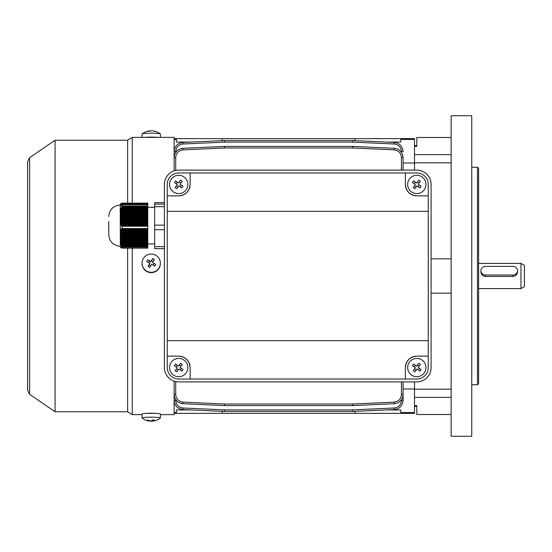 <?xml version="1.0" encoding="UTF-8"?>
<svg xmlns="http://www.w3.org/2000/svg" width="552" height="552" viewBox="0 0 552 552"><rect width="100%" height="100%" fill="white"/><g stroke="black" fill="none" stroke-linecap="round" stroke-linejoin="round"><path stroke-width="0.83" d="M176.412 138.731A6.865 6.865 0 0 1 177.558 138.635L399.627 138.635A6.865 6.865 0 0 1 400.773 138.731M354.984 140.65L354.984 138.635M222.201 138.635L222.201 140.65M517.534 270.721A4.582 4.326 0 0 0 512.953 266.395L485.477 266.395A4.582 4.326 0 0 0 480.902 270.721A4.582 4.326 0 0 0 485.477 275.041L512.953 275.041A4.582 4.326 0 0 0 517.534 270.721L517.534 271.853C517.265 274.572 515.74 276.103 512.953 276.455L485.477 276.455C482.696 276.11 481.171 274.572 480.902 271.853L480.902 270.721M520.964 263.407L524.4 265.388L524.4 286.612L520.964 288.592L520.964 263.407L478.612 263.407M186.058 373.028A9.156 9.156 0 0 0 184.147 360.214A9.156 9.156 0 0 0 171.341 362.126A9.156 9.156 0 0 0 173.252 374.939A9.156 9.156 0 0 0 186.058 373.028M175.605 364.03A14.559 7.279 126.5 0 0 174.991 364.831A14.559 7.279 126.5 0 0 174.404 365.652L177.289 367.784L175.156 370.668A14.559 7.279 36.5 0 0 176.778 371.869L178.91 368.984L181.794 371.123A14.559 7.279 -53.5 0 0 182.408 370.323A14.559 7.279 -53.5 0 0 182.995 369.502L180.111 367.363L182.243 364.479A14.559 7.279 -143.5 0 0 180.628 363.285L178.489 366.169L175.605 364.03M181.332 368.267L180.131 369.888M178.006 370.206L176.385 369.005M176.074 366.88L177.268 365.265M179.393 364.948L181.015 366.148M416.801 356.13A11.447 11.447 0 0 0 405.354 367.577C406.079 360.67 409.894 356.854 416.801 356.13L428.248 356.13L428.248 367.577A11.447 11.447 0 0 1 416.801 379.024L178.703 379.024A11.447 11.447 0 0 1 167.256 367.577L167.256 356.13L178.703 356.13C185.603 356.854 189.419 360.67 190.15 367.577A11.447 11.447 0 0 0 178.703 356.13M428.248 356.13L428.248 184.423A11.447 11.447 0 0 0 416.801 172.976L178.703 172.976A11.447 11.447 0 0 0 167.256 184.423L167.256 195.87L178.703 195.87A11.447 11.447 0 0 0 190.15 184.423C189.419 191.33 185.603 195.146 178.703 195.87M428.248 195.87L416.801 195.87A11.447 11.447 0 0 1 405.354 184.423L405.354 172.976M416.801 195.87C409.894 195.146 406.079 191.33 405.354 184.423M190.15 172.976L190.15 184.423M428.248 211.326L167.256 211.326L167.256 195.87M167.256 211.326L167.256 356.13M428.248 340.674L167.256 340.674M416.684 381.887A14.421 14.421 0 0 0 431.105 367.459L431.105 184.54A14.421 14.421 0 0 0 416.684 170.113L178.813 170.113A14.421 14.421 0 0 0 164.392 184.54L164.392 367.459A14.421 14.421 0 0 0 178.813 381.887L416.684 381.887M405.354 379.024L405.354 367.577M190.15 367.577L190.15 379.024M187.397 142.071L176.412 142.071L190.923 142.071L224.45 140.546L224.526 142.112L182.933 144.003C178.558 144.631 176.157 147.149 175.722 151.552L175.722 152.269M361.077 140.926L364.154 141.064M386.262 142.071L400.773 142.071L400.773 138.635L414.511 138.635L414.511 163.006L403.063 163.006M174.121 412.558L176.412 412.558L176.412 413.365L174.121 413.365M176.412 412.558L176.412 409.929L187.397 409.929M400.773 412.558L414.511 412.558L414.511 413.365L400.773 413.365L400.773 409.929L386.262 409.929L352.728 411.454A1.601 1.601 0 0 1 352.659 411.454L224.526 411.454A1.601 1.601 0 0 1 224.45 411.454L190.923 409.929L176.412 409.929M176.412 142.071L176.412 139.442L174.121 139.442M176.412 139.442L176.412 138.635L174.121 138.635M394.245 402.132L394.321 403.705L352.728 405.589L352.659 404.023L394.245 402.132C398.627 401.504 401.028 398.986 401.456 394.583L403.063 394.556C402.539 399.889 399.627 402.939 394.321 403.705C399.627 402.939 402.539 399.889 403.063 394.556L403.063 381.887L403.063 400.414L403.063 387.787L403.063 388.994L414.511 388.994L414.511 412.558M389.781 409.929L400.773 409.929M400.773 139.442L414.511 139.442M400.773 142.071L389.781 142.071M414.511 170.113L414.511 163.006L414.511 170.113M414.511 388.994L414.511 381.887L414.511 388.994M403.063 157.444L403.063 170.113L403.063 157.444C402.539 152.11 399.627 149.061 394.321 148.295C399.627 149.061 402.539 152.11 403.063 157.444L401.456 157.417C401.028 153.014 398.627 150.496 394.245 149.868L352.659 147.977L352.728 146.411L394.321 148.295L394.245 149.868M182.933 149.868L182.864 148.295C177.558 149.061 174.646 152.11 174.121 157.444C174.646 152.11 177.558 149.061 182.864 148.295L224.45 146.411A1.601 1.601 0 0 1 224.526 146.404L352.659 146.404A1.601 1.601 0 0 1 352.728 146.411A1.601 1.601 0 0 0 352.659 146.404L352.659 147.977L224.526 147.977L182.933 149.868C178.558 150.496 176.157 153.014 175.722 157.417L175.722 170.451M182.933 144.003L182.864 142.437C177.558 143.203 174.646 146.252 174.121 151.586C174.646 146.252 177.558 143.203 182.864 142.437L224.45 140.546A1.601 1.601 0 0 1 224.526 140.546L352.659 140.546A1.601 1.601 0 0 1 352.728 140.546L394.321 142.437C399.627 143.203 402.539 146.252 403.063 151.586C402.539 146.252 399.627 143.203 394.321 142.437L394.245 144.003L352.659 142.112L352.728 140.546M352.728 405.589A1.601 1.601 0 0 1 352.659 405.596L224.526 405.596A1.601 1.601 0 0 1 224.45 405.589L182.864 403.705C177.558 402.939 174.646 399.889 174.121 394.556C174.646 399.889 177.558 402.939 182.864 403.705L182.933 402.132L224.526 404.023L224.45 405.589M394.245 407.997L394.321 409.563C399.627 408.797 402.539 405.748 403.063 400.414C402.539 405.748 399.627 408.797 394.321 409.563L352.728 411.454L352.659 409.888L394.245 407.997C398.627 407.369 401.028 404.851 401.456 400.448L401.456 399.731M224.45 411.454L182.864 409.563C177.558 408.797 174.646 405.748 174.121 400.414C174.646 405.748 177.558 408.797 182.864 409.563L182.933 407.997L224.526 409.888L224.45 411.454A1.601 1.601 0 0 0 224.526 411.454A1.601 1.601 0 0 1 224.45 411.454A1.601 1.601 0 0 0 224.526 411.454L224.526 409.888L352.659 409.888L352.659 411.454A1.601 1.601 0 0 0 352.728 411.454A1.601 1.601 0 0 1 352.659 411.454A1.601 1.601 0 0 0 352.728 411.454M224.45 146.411L224.526 147.977L224.526 146.404M451.136 414.511L416.801 414.511L416.801 405.623L414.511 405.623L414.511 389.174L451.136 389.174M414.511 406.493L416.801 406.493L416.801 414.511M471.746 436.259L471.746 115.741L451.136 115.741L451.136 436.259L471.746 436.259M477.466 167.256L478.612 168.401L478.612 383.599L477.466 384.744L477.466 167.256L471.746 167.256M477.466 384.744L471.746 384.744M451.136 154.663L414.511 154.663L414.511 146.377L416.801 146.377L416.801 137.489L451.136 137.489M414.511 154.663L414.511 162.826L451.136 162.826M451.136 258.833L431.105 258.833M451.136 293.167L431.105 293.167L451.136 293.167M120.322 246.599L120.219 205.027L120.619 203.826L120.322 204.695L120.598 203.909L147.791 203.909L120.598 203.978L120.322 204.868L120.612 204.04L147.791 204.04L120.646 204.109L120.357 205.089L120.695 204.171L147.791 204.171L120.764 204.24L120.474 205.22L120.853 204.309L147.791 204.309L120.964 204.371L120.674 205.351L121.109 204.44L147.791 204.44L121.281 204.509L120.978 205.489L121.488 204.571L147.791 204.509M120.598 216.156L120.598 215.742L147.791 215.742L147.791 216.563L120.598 216.563L120.598 216.156M122.04 206.676L122.04 204.709L147.791 204.709L147.791 206.676L122.04 206.676L121.433 207.076L121.185 207.897L121.737 207.504L120.674 210.374L120.598 215.742M121.488 204.571L121.433 205.62L122.04 204.709M120.612 203.84L147.791 203.84L120.646 203.778M120.695 203.709L147.791 203.709L120.667 203.778M120.853 203.578L147.791 203.578L120.819 203.64M121.109 203.44L147.791 203.44L121.074 203.509M121.488 203.308L147.791 203.308L121.447 203.377M122.04 203.177L147.791 203.177L121.992 203.246M122.316 203.122L147.791 203.122M108.772 221.642L108.772 234.793L108.772 221.642M121.737 207.504L147.791 207.504L147.791 208.325L121.488 208.325M121.281 209.146L147.791 209.146L147.791 209.974L121.109 209.974M120.964 210.795L147.791 210.795L147.791 211.623L120.853 211.623M120.764 212.444L147.791 212.444L147.791 213.272L120.695 213.272M120.646 214.093L147.791 214.093L147.791 214.921L120.612 214.921M120.612 217.391L147.791 217.391L147.791 218.212L120.646 218.212L120.598 216.563M120.695 219.04L147.791 219.04L147.791 219.862L120.764 219.862L120.322 218.668L147.791 218.613L147.791 218.212M120.853 220.69L147.791 220.69L147.791 221.511L120.964 221.511L120.405 220.262L147.791 220.262L147.791 219.862M121.109 222.339L147.791 222.339L147.791 223.16L121.281 223.16L120.564 221.911L147.791 221.911L147.791 221.511M122.04 225.63L147.791 225.63L147.791 229.135L122.04 229.135L122.316 226.265L122.04 225.63L121.433 226.03L121.185 225.209L147.791 225.209L147.791 223.16M121.737 229.887L147.791 229.887L147.791 230.646L121.488 230.646L121.737 229.887L121.185 229.377L147.791 229.135M121.281 231.405L147.791 231.405L147.791 232.164L121.109 232.164L120.812 230.895L147.791 230.646M120.964 232.923L147.791 232.923L147.791 233.682L120.853 233.682L120.564 232.406L147.791 232.164M120.764 234.434L147.791 234.434L147.791 235.193L120.695 235.193L120.405 233.924L147.791 233.682M120.646 235.952L147.791 235.952L147.791 236.711L120.612 236.711L120.322 235.442L147.791 235.193M120.598 237.47L147.791 237.47L147.791 238.222L120.598 238.222L120.612 236.711M120.612 238.982L147.791 238.982L147.791 239.74L120.646 239.74L120.598 238.222M120.695 240.499L147.791 240.499L147.791 241.258L120.764 241.258L120.357 239.982L147.791 239.74M120.853 242.017L147.791 242.017L147.791 242.77L120.964 242.77L120.474 241.5L147.791 241.258M121.109 243.529L147.791 243.529L147.791 244.288L121.281 244.288L120.674 243.018L147.791 242.77M120.667 247.489L120.322 246.585L120.764 247.627L120.405 246.709L120.853 247.689L120.564 246.841L121.109 247.82L120.812 246.979L121.488 247.958L121.185 247.11L122.316 248.138L122.04 246.558L147.791 246.558L147.791 248.145L122.434 248.138M147.791 207.504L147.791 206.676M147.791 209.146L147.791 208.325M147.791 210.795L147.791 209.974M147.791 212.444L147.791 211.623M147.791 214.093L147.791 213.272M147.791 215.742L147.791 214.921M147.791 217.391L147.791 216.563M147.791 219.04L147.791 218.613M147.791 220.69L147.791 220.262M147.791 222.339L147.791 221.911M147.791 225.63L147.791 225.209M147.791 229.887L147.791 229.377M147.791 231.405L147.791 230.895M147.791 232.923L147.791 232.406M147.791 234.434L147.791 233.924M147.791 235.952L147.791 235.435M147.791 237.47L147.791 236.711M147.791 238.982L147.791 238.222M147.791 240.499L147.791 239.982M147.791 242.017L147.791 241.5M147.791 243.529L147.791 243.018M147.791 245.047L147.791 245.806L121.737 245.806L121.488 245.047L147.791 245.047L147.791 244.288M147.791 246.558L147.791 245.806M164.392 202.625L154.663 202.625L154.663 248.642L164.392 248.642M154.663 225.126L164.392 225.126M154.663 229.694L164.392 229.694M154.663 206.683L164.392 206.683M154.663 204.116L164.392 204.116M154.663 246.647L164.392 246.647M121.737 204.64L147.791 204.64M122.316 248.138L147.791 248.145M147.791 224.809L121.737 224.809L121.488 223.988L147.791 223.988M121.737 245.806L121.185 245.288L121.433 246.047L122.04 246.558M121.281 244.288L120.812 243.77L120.978 244.529L121.488 245.047M120.964 242.77L120.564 242.259L120.674 243.018M120.764 241.258L120.405 240.741L120.474 241.5M120.646 239.74L120.322 239.23L120.357 239.982M120.695 235.193L120.357 234.683L120.322 235.442M120.853 233.682L120.474 233.165L120.405 233.924M121.109 232.164L120.674 231.647L120.564 232.406M121.488 230.646L120.978 230.136L120.812 230.895M122.04 229.135L121.433 228.618L121.185 229.377M121.737 224.809L121.185 225.209M121.281 223.16L120.812 223.56L120.978 224.381L121.488 223.988M120.964 221.511L120.564 221.911M120.764 219.862L120.405 220.262M120.646 218.212L120.322 218.613M120.322 238.471L147.791 238.471M120.322 236.953L147.791 236.953M121.433 246.047L147.791 246.047M120.978 244.529L147.791 244.529M120.322 215.314L147.791 215.314M120.357 213.672L147.791 213.672M120.322 216.964L147.791 216.964M120.812 223.56L147.791 223.56M120.474 212.023L147.791 212.023M120.674 210.374L147.791 210.374M120.978 208.725L147.791 208.725M121.433 207.076L147.791 207.076M400.773 413.269A6.865 6.865 0 0 1 399.627 413.365L177.558 413.365A6.865 6.865 0 0 1 176.412 413.269M222.201 411.35L222.201 413.365M354.984 413.365L354.984 411.35M160.384 417.988L160.384 414.062A9.156 0.821 180 0 0 155.809 413.344A9.156 0.821 180 0 0 142.071 414.062L142.071 417.988A9.156 0.821 180 0 0 142.133 418.085A14.883 14.883 0 0 0 149.295 421.066A14.849 7.39 93 0 0 149.854 421.093A14.849 12.806 81.1 0 1 146.742 420.238A14.559 5.623 125.6 0 0 147.232 420.189A14.559 5.623 125.6 0 0 147.75 420.086A14.849 12.806 -98.9 0 0 150.862 420.934A14.849 7.39 93 0 0 152.656 419.968A14.559 10.219 -142.6 0 0 154.394 420.058A14.849 7.39 -87 0 1 152.6 421.031A14.849 12.806 -98.9 0 0 155.464 420.576A14.883 14.883 0 0 0 160.321 418.085A9.156 0.821 180 0 0 160.384 417.988A9.156 0.821 180 0 0 155.809 417.277A9.156 0.821 180 0 0 143.299 417.581A9.156 0.821 180 0 0 142.071 417.988M149.854 420.796A14.849 7.39 -87 0 0 151.593 421.183A14.849 12.806 81.1 0 0 153.511 420.969M152.6 420.003L152.6 421.031M151.593 420.652L151.593 421.183M142.071 263.173L142.071 263.525A9.156 9.122 0 0 0 146.653 271.425A9.156 9.122 0 0 0 160.384 263.525L160.384 263.173A9.156 9.122 0 0 0 143.299 258.612A9.156 9.122 0 0 0 146.653 271.073A9.156 9.122 0 0 0 160.384 263.173M154.705 266.112A14.559 6.686 -57.6 0 0 155.222 265.25A14.559 6.686 -57.6 0 0 155.712 264.373A14.849 1.159 -149.9 0 0 152.6 262.524A14.849 0.669 -60.1 0 1 154.394 259.495A14.559 8.232 -148.3 0 0 152.656 258.488A14.849 0.669 119.9 0 0 150.862 261.524A14.849 1.159 -149.9 0 0 147.75 259.799A14.559 7.818 117.2 0 0 147.232 260.654A14.559 7.818 117.2 0 0 146.742 261.538A14.849 1.159 30.1 0 1 149.854 263.263A14.849 0.669 119.9 0 0 148.06 266.416A14.559 6.265 28.7 0 0 149.799 267.423A14.849 0.669 -60.1 0 1 151.593 264.263A14.849 1.159 30.1 0 1 154.705 266.112M150.682 265.871L149.095 264.953L149.854 263.263M148.702 262.614L149.544 261.151L147.75 259.799M149.544 261.151L150.862 261.91L150.862 261.524M150.862 261.91L152.656 258.488M151.621 260.599L153.201 261.51M155.712 264.373L152.6 262.524M153.918 263.67L153.07 265.132M149.095 264.953L148.06 266.416M424.157 373.028A9.156 9.156 0 0 0 422.245 360.214A9.156 9.156 0 0 0 409.439 362.126A9.156 9.156 0 0 0 411.35 374.939A9.156 9.156 0 0 0 424.157 373.028M413.703 364.03A14.559 7.279 126.5 0 0 413.089 364.831A14.559 7.279 126.5 0 0 412.503 365.652L415.387 367.784L413.255 370.668A14.559 7.279 36.5 0 0 414.869 371.869L417.008 368.984L419.893 371.123A14.559 7.279 -53.5 0 0 420.507 370.323A14.559 7.279 -53.5 0 0 421.093 369.502L418.209 367.363L420.341 364.479A14.559 7.279 -143.5 0 0 418.726 363.285L416.587 366.169L413.703 364.03M419.43 368.267L418.23 369.888M416.104 370.206L414.483 369.005M414.172 366.88L415.366 365.265M417.491 364.948L419.113 366.148M424.157 189.874A9.156 9.156 0 0 0 422.245 177.061A9.156 9.156 0 0 0 409.439 178.972A9.156 9.156 0 0 0 411.35 191.785A9.156 9.156 0 0 0 424.157 189.874M413.703 180.877A14.559 7.279 126.5 0 0 413.089 181.677A14.559 7.279 126.5 0 0 412.503 182.498L415.387 184.637L413.255 187.521A14.559 7.279 36.5 0 0 414.869 188.715L417.008 185.831L419.893 187.97A14.559 7.279 -53.5 0 0 420.507 187.169A14.559 7.279 -53.5 0 0 421.093 186.348L418.209 184.216L420.341 181.332A14.559 7.279 -143.5 0 0 418.726 180.131L416.587 183.016L413.703 180.877M419.43 185.12L418.23 186.735M416.104 187.052L414.483 185.851M414.172 183.733L415.366 182.112M417.491 181.794L419.113 182.995M29.587 157.755L27.6 161.529L27.6 390.471L29.587 394.245L29.587 157.755L55.076 140.236L127.65 140.236L132.225 137.379L132.225 203.122M132.225 248.145L132.225 414.621L142.071 414.621M156.099 413.365L146.356 413.365M132.225 137.379L174.121 137.379L174.121 170.899M174.121 381.101L174.121 414.621L160.384 414.621M127.65 140.236L127.65 203.122M127.65 248.145L127.65 411.764L132.225 414.621M55.076 140.236L55.076 411.764L127.65 411.764M186.058 189.874A9.156 9.156 0 0 0 184.147 177.061A9.156 9.156 0 0 0 171.341 178.972A9.156 9.156 0 0 0 173.252 191.785A9.156 9.156 0 0 0 186.058 189.874M175.605 180.877A14.559 7.279 126.5 0 0 174.991 181.677A14.559 7.279 126.5 0 0 174.404 182.498L177.289 184.637L175.156 187.521A14.559 7.279 36.5 0 0 176.778 188.715L178.91 185.831L181.794 187.97A14.559 7.279 -53.5 0 0 182.408 187.169A14.559 7.279 -53.5 0 0 182.995 186.348L180.111 184.216L182.243 181.332A14.559 7.279 -143.5 0 0 180.628 180.131L178.489 183.016L175.605 180.877M181.332 185.12L180.131 186.735M178.006 187.052L176.385 185.851M176.074 183.733L177.268 182.112M179.393 181.794L181.015 182.995M144.534 137.379A9.156 0.821 0 0 1 146.653 137.227A9.156 0.821 0 0 1 157.92 137.379M142.071 137.379L142.071 134.012A9.156 0.821 0 0 1 142.133 133.915A9.156 0.821 0 0 1 146.653 133.294A9.156 0.821 0 0 1 159.155 133.598A9.156 0.821 0 0 1 160.321 133.915A9.156 0.821 0 0 1 160.384 134.012L160.384 137.379M149.854 131.203L149.854 130.907A14.849 7.39 87 0 0 149.295 130.934A14.849 7.39 87 0 0 148.06 131.321A14.559 11.53 45.2 0 1 149.799 131.224A14.849 7.39 -93 0 1 151.593 130.817A14.849 12.806 98.9 0 1 154.705 131.348A14.559 6.934 -58.5 0 1 155.222 131.397A14.559 6.934 -58.5 0 1 155.712 131.5A14.849 12.806 -81.1 0 0 155.464 131.424A14.849 12.806 -81.1 0 0 153.511 131.031M512.953 275.041L512.953 276.455M485.477 275.041L485.477 276.455M401.456 170.113L401.456 157.417M175.722 381.549L175.722 394.583C176.157 398.986 178.558 401.504 182.933 402.132M224.526 405.596L224.526 404.023L352.659 404.023L352.659 405.596M401.456 394.583L401.456 381.887M352.659 140.546L352.659 142.112L224.526 142.112L224.526 140.546M401.456 152.269L401.456 151.552C401.028 147.149 398.627 144.631 394.245 144.003M175.722 399.731L175.722 400.448C176.157 404.851 178.558 407.369 182.933 407.997M401.456 400.448L403.063 400.414M175.722 400.455L174.121 400.414M175.722 394.59L174.121 394.556M174.121 157.444L175.722 157.417M401.456 151.552L403.063 151.586M174.121 151.586L175.722 151.552M451.136 397.337L414.511 397.337M122.316 204.757L147.791 204.757M122.316 206.041L147.791 206.041M122.316 226.265L147.791 226.265M122.316 228.549L147.791 228.549M122.316 247.144L147.791 247.144M478.612 288.592L520.964 288.592M416.801 145.507L414.511 145.507M120.219 205.027C113.263 205.71 109.448 209.525 108.772 216.474M154.663 207.317L147.791 207.317M154.663 243.95L147.791 243.95M120.219 246.24C113.27 245.557 109.455 241.742 108.772 234.793M29.587 394.245L55.076 411.764M149.295 130.934A14.883 14.883 0 0 0 142.133 133.915M160.321 133.915A14.883 14.883 0 0 0 155.464 131.424"/></g></svg>
